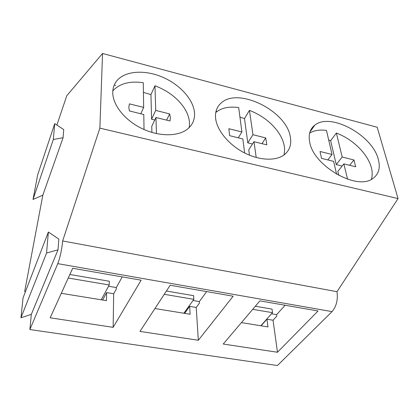 <?xml version="1.0" encoding="UTF-8"?>
<svg xmlns="http://www.w3.org/2000/svg" width="419" height="419" viewBox="0 0 419 419"><rect width="100%" height="100%" fill="white"/><g stroke="black" fill="none" stroke-linecap="round" stroke-linejoin="round"><path stroke-width="0.63" d="M166.61 120.127L169.664 113.921L155.727 110.412L154.967 85.754C167.411 90.52 177.007 97.685 183.768 107.248C188.471 114.293 190.268 121.086 189.152 127.633M112.816 90.928L113.942 89.671C120.792 83.234 130.566 80.909 143.267 82.7L143.67 107.4L129.408 103.865L128.827 107.243L129.398 110.935L143.785 114.513L144.031 129.513M143.424 92.395L150.95 94.605L154.967 85.754M169.664 113.921L170.386 117.561L169.999 120.955L155.947 117.514L156.444 133.598M155.947 117.514L151.762 126.313L151.914 132.425M155.727 110.412L151.578 119.226L154.758 120.012M151.578 119.226L150.95 94.605M143.67 107.4L140.794 113.769M261.975 143.665L265.725 137.924L252.945 134.709L249.441 110.375C261.047 114.864 270.402 121.772 277.498 131.095C283.616 139.611 285.768 147.588 283.946 155.02M215.754 112.522L215.864 112.423C221.431 107.851 229.036 106.232 238.694 107.573L241.899 131.948L228.842 128.712L229.654 135.677L242.821 138.956L244.665 152.982M239.951 117.126L244.487 118.577L249.441 110.375M265.725 137.924L266.819 144.848L253.956 141.701L256.229 157.502M253.956 141.701L248.755 149.829L249.488 155.192M252.945 134.709L247.802 142.858L252.479 144.01M247.802 142.858L244.487 118.577M241.899 131.948L238.296 137.83M349.624 165.301L353.945 159.969L342.187 157.01L336.378 133.038C347.241 137.27 356.354 143.937 363.718 153.029C371.066 162.666 373.633 171.439 371.412 179.337M309.62 133.137C314.025 130.414 319.639 129.518 326.474 130.45L332.031 154.47L320.037 151.495L321.535 158.356L333.629 161.362L336.609 174.236M328.679 139.977L330.638 140.658L336.378 133.038M353.945 159.969L355.684 166.783L343.858 163.887L347.576 179.227M343.858 163.887L337.829 171.429L338.762 175.425M342.187 157.01L336.227 164.567L342.14 166.034M336.227 164.567L330.638 140.658M332.031 154.47L327.831 159.922M25.376 291.865L24.658 291.504L42.832 195.175L63.086 137.71L63.719 129.597L54.748 123.589L37.679 174.843L33.012 199.46L42.832 195.175M58.026 249.797L58.822 239.108L48.374 232.026L23.045 297.919L20.95 317.791L31.325 314.344L58.026 249.797L46.561 253.039L20.95 317.791M56.9 125.03L66.762 95.757L102.545 53.47L99.869 128.13L62.641 240.967C61.818 249.682 60.2 257.245 57.78 263.651L29.869 329.533L31.325 314.344M29.869 329.533L277.457 365.53L332.042 311.621C336.42 306.357 338.075 299.716 337.007 291.687L62.641 240.967M48.374 232.026L46.561 253.039M198.328 340.254L233.147 296.207L170.177 285.245L139.967 331.408L198.328 340.254L196.218 307.467L189.655 306.373L184.617 313.365M277.472 352.253L318.047 310.982L259.916 300.863L223.227 344.03L277.472 352.253L273.062 320.231L266.94 319.215L261.047 325.799M141.13 280.191L72.686 268.275L50.17 317.796L113.14 327.339L141.13 280.191M99.869 128.13L398.05 198.585L337.007 291.687M102.545 53.47L377.189 127.25L398.05 198.585M194.495 112.763C193.447 99.612 180.165 84.874 163.132 77.4C146.121 69.894 126.967 70.481 117.996 79.516C114.665 82.92 112.915 87.105 112.758 92.075C112.392 104.671 124.747 120.347 142.135 128.638C159.508 136.987 178.981 136.646 188.22 128.497C192.85 124.328 194.94 119.085 194.495 112.763M290.341 137.029C286.696 110.904 238.065 86.759 221.085 103.069C216.874 106.777 215.041 111.789 215.586 118.106C216.733 129.9 228.235 144.251 243.502 152.375C258.759 160.529 275.618 161.352 284.192 154.841C289.618 150.521 291.666 144.581 290.341 137.029M378.294 159.299C372.418 134.981 330.13 112.14 314.769 125.197C309.976 128.947 308.274 134.52 309.662 141.921C313.124 165.73 357.108 191.101 372.884 178.478C378.771 174.22 380.578 167.83 378.294 159.299M216.047 111.176L216.497 111.292M114.235 85.078L115.634 85.434M54.748 123.589L53.318 139.517L63.086 137.71M53.318 139.517L33.012 199.46M61.305 293.31L106.442 300.653L106.63 292.582L102.603 300.025M106.63 292.582L113.69 293.756L116.288 289.079L116.314 287.56L122.222 276.896M154.93 308.536L190.111 314.26L189.655 306.373M206.661 291.598L199.339 301.591L199.444 303.078L196.218 307.467M241.433 322.609L267.961 326.92L266.94 319.215M285.135 305.252L276.613 314.648L276.818 316.104L273.062 320.231M113.14 327.339L113.69 293.756M276.613 314.648L271.533 313.789M199.339 301.591L192.997 300.517M116.314 287.56L108.526 286.245M166.401 291.016L193.62 295.678L193.85 299.334L183.857 313.244M255.344 306.242L272.036 309.102L272.528 312.679L260.817 325.757M69.863 274.487L109.286 281.238L109.207 284.978L101.225 299.805M164.243 294.311L193.85 299.334M252.73 309.322L272.528 312.679M68.25 278.033L109.207 284.978M57.78 263.651L332.042 311.621M309.96 131.943L314.769 125.197"/></g></svg>
